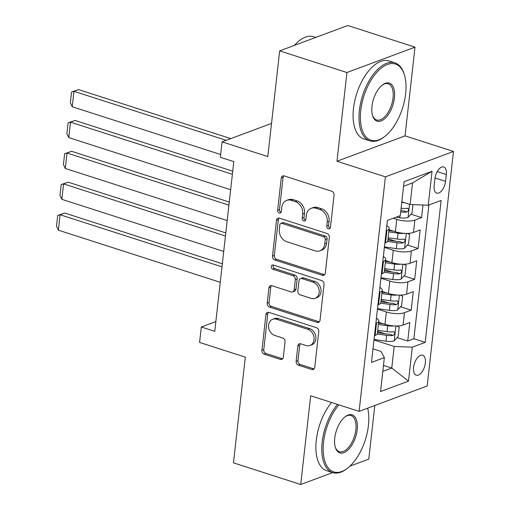 <?xml version="1.0" encoding="UTF-8"?>
<svg xmlns="http://www.w3.org/2000/svg" width="510" height="510" viewBox="0 0 510 510"><rect width="100%" height="100%" fill="white"/><g stroke="black" fill="none" stroke-linecap="round" stroke-linejoin="round"><path stroke-width="0.76" d="M328.37 228.818A2.25 1.804 -110.4 0 0 329.396 228.811A2.25 1.804 -110.4 0 0 330.454 227.294L334.063 195.113A3.219 2.575 -110.4 0 0 331.768 191.231L284.229 175.931A3.219 2.575 -110.4 0 0 282.763 175.944A3.219 2.575 -110.4 0 0 281.246 178.111L277.638 210.292A2.25 1.804 -110.4 0 0 279.25 213.008A2.25 1.804 -110.4 0 0 280.27 213.001A2.25 1.804 -110.4 0 0 281.335 211.484L281.8 207.321A10.296 8.243 -110.4 0 1 286.658 200.392A10.296 8.243 -110.4 0 1 291.337 200.347L295.303 201.622A10.296 8.243 -110.4 0 1 302.666 214.034L302.2 218.197A2.25 1.804 -110.4 0 0 303.807 220.913A2.25 1.804 -110.4 0 0 304.833 220.906A2.25 1.804 -110.4 0 0 305.898 219.389L306.363 215.226A10.296 8.243 -110.4 0 1 311.215 208.297A10.296 8.243 -110.4 0 1 315.9 208.252L319.859 209.527A10.296 8.243 -110.4 0 1 327.229 221.939L326.757 226.108A2.25 1.804 -110.4 0 0 328.37 228.818M425.346 363.018A10.487 5.31 107.8 0 0 422.675 355.228A10.487 5.31 107.8 0 0 413.572 367.404A10.487 5.31 107.8 0 0 416.243 375.194A10.487 5.31 107.8 0 0 425.346 363.018M296.131 361.322A3.219 2.575 -110.4 0 0 298.433 365.198L311.769 369.489A3.219 2.575 -110.4 0 0 313.236 369.476A3.219 2.575 -110.4 0 0 314.753 367.315L318.763 331.57A3.219 2.575 -110.4 0 0 316.461 327.688L268.923 312.388A3.219 2.575 -110.4 0 0 267.457 312.407A3.219 2.575 -110.4 0 0 265.94 314.568L261.93 350.313A3.219 2.575 -110.4 0 0 264.231 354.189L280.341 359.378A3.219 2.575 -110.4 0 0 281.807 359.359A3.219 2.575 -110.4 0 0 283.324 357.198L285.039 341.898A3.219 2.575 -110.4 0 0 282.738 338.022L274.75 335.446A8.606 6.891 -110.4 0 1 268.617 327.414A8.606 6.891 -110.4 0 1 272.652 319.285A8.606 6.891 -110.4 0 1 276.567 319.241L307.861 329.32A8.606 6.891 -110.4 0 1 313.994 337.352A8.606 6.891 -110.4 0 1 309.959 345.487A8.606 6.891 -110.4 0 1 306.045 345.525L300.83 343.842A3.219 2.575 -110.4 0 0 299.364 343.861A3.219 2.575 -110.4 0 0 297.846 346.022L296.131 361.322L297.974 360.634A3.219 2.575 -110.4 0 0 300.275 364.51L313.612 368.806A3.219 2.575 -110.4 0 0 314.071 368.908M346.934 72.528L336.983 161.249L405.055 135.87L415.006 47.149L346.934 72.528L279.671 50.879L267.814 156.57L222.079 141.85L220.345 157.278L233.797 161.613L214.761 331.334L201.31 327.006L199.576 342.433L245.316 357.159L233.465 462.85L300.728 484.5L332.635 472.604M336.983 161.249L385.413 176.842L359.11 411.366L310.679 395.779L300.728 484.5M322.339 275.292A3.219 2.575 -110.4 0 0 323.799 275.272A3.219 2.575 -110.4 0 0 325.316 273.111L329.326 237.367A3.219 2.575 -110.4 0 0 327.025 233.491L279.486 218.184A3.219 2.575 -110.4 0 0 278.026 218.203A3.219 2.575 -110.4 0 0 276.509 220.365L272.499 256.109A3.219 2.575 -110.4 0 0 274.801 259.985L322.339 275.292L324.175 274.603A3.219 2.575 -110.4 0 0 324.634 274.705M324.041 284.465L320.031 320.21A3.219 2.575 -110.4 0 1 318.514 322.377A3.219 2.575 -110.4 0 1 317.054 322.39L269.516 307.09A3.219 2.575 -110.4 0 1 267.214 303.208L268.929 287.914A3.219 2.575 -110.4 0 1 270.447 285.747A3.219 2.575 -110.4 0 1 271.913 285.734L291.191 291.937A3.219 2.575 -110.4 0 0 292.657 291.924A3.219 2.575 -110.4 0 0 294.168 289.763L295.309 279.614A3.219 2.575 -110.4 0 0 293.008 275.731L272.939 269.274A2.25 1.804 -110.4 0 1 271.333 267.17A2.25 1.804 -110.4 0 1 272.385 265.041A2.25 1.804 -110.4 0 1 273.411 265.034L321.74 280.589A3.219 2.575 -110.4 0 1 324.041 284.465M349.93 466.153L368.794 459.121L374.805 405.514M279.671 50.879L347.743 25.5L415.006 47.149M377.63 331.347L385.044 333.731M397.099 337.614L407.732 341.037L409.804 322.518L403.091 325.023L404.475 312.681A13.113 4.195 -173.6 0 1 386.357 311.961L377.451 309.092M381.091 300.486L388.505 302.876M400.56 306.759L411.194 310.176L413.266 291.663L406.553 294.162L407.936 281.82A13.113 4.195 -173.6 0 1 389.818 281.099L380.913 278.237M384.553 269.631L391.967 272.015M404.022 275.897L414.656 279.321L416.727 260.801L410.014 263.307L411.398 250.965A13.113 4.195 -173.6 0 1 393.28 250.244L384.374 247.375M388.014 238.769L395.428 241.153M407.484 245.036L418.117 248.459L420.189 229.94L413.476 232.445A13.113 4.195 -173.6 0 1 395.358 231.725L389.034 229.691M403.091 325.023A13.113 4.195 6.4 0 1 384.973 324.303L378.649 322.269M406.553 294.162A13.113 4.195 6.4 0 1 388.435 293.448L382.111 291.408M410.014 263.307A13.113 4.195 6.4 0 1 391.897 262.586L385.573 260.553M434.902 178.787L434.144 185.576A10.162 5.145 107.8 0 0 436.732 193.124A10.162 5.145 107.8 0 0 445.549 181.324L446.314 174.535A10.162 5.145 107.8 0 0 443.719 166.987A10.162 5.145 107.8 0 0 434.902 178.787M385.413 176.842L453.486 151.457L427.176 385.987L359.11 411.366M407.732 341.037L413.89 338.736L425.193 342.376L441.118 200.424L428.241 205.224L410.117 204.504L401.823 201.833M425.193 342.376L412.316 347.176L408.51 381.123L380.543 391.546L384.355 357.606L371.471 362.406L387.396 220.454L400.273 215.653L404.079 181.707L432.046 171.277L428.241 205.224M410.945 214.181L421.579 217.598L414.859 220.103A13.113 4.195 -173.6 0 1 396.742 219.383L393.267 218.267M386.809 225.713A13.113 4.195 -173.6 0 1 389.162 228.525L387.778 240.873A13.113 4.195 -173.6 0 1 385.515 242.875L384.852 243.117M389.162 228.525A13.113 4.195 -173.6 0 1 386.899 230.526L386.236 230.775M374.467 335.695L375.13 335.452A13.113 4.195 6.4 0 0 377.394 333.451L378.777 321.102A13.113 4.195 -173.6 0 1 376.514 323.104L375.857 323.353M377.929 304.84L378.592 304.591A13.113 4.195 6.4 0 0 380.855 302.589L382.239 290.247A13.113 4.195 -173.6 0 1 379.975 292.249L379.319 292.491M381.391 273.978L382.054 273.73A13.113 4.195 6.4 0 0 384.317 271.728L385.7 259.386A13.113 4.195 -173.6 0 1 383.437 261.388L382.781 261.636M418.117 248.459L411.398 250.965M414.656 279.321L407.936 281.82M411.194 310.176L404.475 312.681M413.89 338.736L428.897 204.982M421.579 217.598L422.988 205.014M383.482 365.389L391.769 368.061L394.192 346.456L373.989 339.953M410.117 204.504L412.539 182.905L403.576 186.246M405.055 135.87L453.486 151.457M215.857 321.58L201.31 327.006M271.537 123.407L222.079 141.85M382.806 371.401L391.769 368.061L408.51 381.123M372.995 348.834L380.951 351.396L384.355 357.606M383.348 256.575A13.113 4.195 -173.6 0 1 385.7 259.386M379.886 287.43A13.113 4.195 -173.6 0 1 382.239 290.247M376.425 318.291A13.113 4.195 -173.6 0 1 378.777 321.102M394.192 346.456L412.316 347.176M412.539 182.905L432.046 171.277M330.187 228.129A2.25 1.804 -110.4 0 1 328.599 225.42L329.065 221.257A10.296 8.243 -110.4 0 0 321.702 208.839L319.859 209.527M311.215 208.297L313.057 207.615A10.296 8.243 -110.4 0 1 317.743 207.564L321.702 208.839M286.658 200.392L288.494 199.71A10.296 8.243 -110.4 0 1 293.18 199.659L297.139 200.934A10.296 8.243 -110.4 0 1 304.502 213.346L304.036 217.515A2.25 1.804 -110.4 0 0 305.624 220.224M283.77 175.829A3.219 2.575 -110.4 0 0 283.088 177.423L279.474 209.61A2.25 1.804 -110.4 0 0 281.067 212.319M279.027 218.089A3.219 2.575 -110.4 0 0 278.345 219.683L274.335 255.421A3.219 2.575 -110.4 0 0 276.637 259.303L324.175 274.603M325.252 239.509A2.25 1.804 -110.4 0 0 323.646 236.793L281.915 223.361A2.25 1.804 -110.4 0 0 280.895 223.374A2.25 1.804 -110.4 0 0 279.831 224.884L279.34 229.277A10.296 8.243 -110.4 0 0 286.703 241.695L315.225 250.875A10.296 8.243 -110.4 0 0 319.91 250.824A10.296 8.243 -110.4 0 0 324.762 243.901L325.252 239.509L327.095 238.82A2.25 1.804 -110.4 0 0 325.482 236.105L323.646 236.793M280.895 223.374L282.731 222.685A2.25 1.804 -110.4 0 1 283.758 222.679L325.482 236.105M319.91 250.824L321.746 250.142A10.296 8.243 -110.4 0 0 326.604 243.213L324.762 243.901M327.095 238.82L326.604 243.213M271.454 285.632A3.219 2.575 -110.4 0 0 270.772 287.226L269.057 302.526A3.219 2.575 -110.4 0 0 271.358 306.402L318.89 321.702A3.219 2.575 -110.4 0 0 319.349 321.804M292.657 291.924L294.493 291.242A3.219 2.575 -110.4 0 0 296.01 289.074L297.151 278.925A3.219 2.575 -110.4 0 0 294.85 275.049L274.775 268.585L272.939 269.274M273.436 265.041A2.25 1.804 -110.4 0 0 274.775 268.585M311.196 298.382A8.606 6.891 -110.4 0 0 315.11 298.337A8.606 6.891 -110.4 0 0 319.145 290.209A8.606 6.891 -110.4 0 0 313.012 282.177L301.99 278.626A3.219 2.575 -110.4 0 0 300.524 278.638A3.219 2.575 -110.4 0 0 299.007 280.806L297.865 290.949A3.219 2.575 -110.4 0 0 300.167 294.831L311.196 298.382M315.11 298.337L316.952 297.655A8.606 6.891 -110.4 0 0 320.981 289.521A8.606 6.891 -110.4 0 0 314.855 281.488L313.012 282.177M300.524 278.638L302.366 277.95A3.219 2.575 -110.4 0 1 303.826 277.937L314.855 281.488M300.371 343.74A3.219 2.575 -110.4 0 0 299.689 345.334L297.974 360.634M309.959 345.487L311.801 344.798A8.606 6.891 -110.4 0 0 315.83 336.664A8.606 6.891 -110.4 0 0 309.704 328.631L307.861 329.32M272.652 319.285L274.488 318.597A8.606 6.891 -110.4 0 1 278.409 318.559L309.704 328.631M268.464 312.286A3.219 2.575 -110.4 0 0 267.782 313.88L263.772 349.624A3.219 2.575 -110.4 0 0 266.073 353.506L282.183 358.689A3.219 2.575 -110.4 0 0 282.642 358.791M404.169 202.591A8.683 2.78 -173.6 0 1 401.765 202.374M230.788 138.605L78.553 89.601L73.95 91.316L226.185 140.32M412.96 204.618L412.023 212.989L407.994 217.445A8.683 2.78 -173.6 0 1 399.808 217.77L396.047 217.228M220.658 154.524L72.222 106.743L70.361 102.79L71.572 91.991L78.553 89.601M400.688 211.937A8.683 2.78 6.4 0 0 406.942 211.988L403.072 210.745A4.424 1.415 -173.6 0 1 401.032 210.605L400.841 210.579M406.942 211.988C408.937 210.369 409.077 209.138 407.356 208.284A8.683 2.78 -173.6 0 1 401.109 208.239M407.917 208.316L407.356 208.284M71.572 91.991L73.95 91.316L72.222 106.743M405.641 93.757A39.99 20.247 107.8 0 0 404.43 74.951A39.99 20.247 107.8 0 0 381.021 68.283A39.99 20.247 107.8 0 0 360.755 110.491A39.99 20.247 107.8 0 0 384.597 136.578A39.99 20.247 107.8 0 0 405.641 93.757M384.597 136.578L383.82 137.164A40.972 20.744 -72.2 0 1 369.833 140.862A40.972 20.744 -72.2 0 1 359.391 110.441A40.972 20.744 -72.2 0 1 394.944 62.864A40.972 20.744 -72.2 0 1 404.143 74.026L404.43 74.951M394.421 97.939A19.992 10.123 -72.2 0 1 384.285 119.047A19.992 10.123 -72.2 0 1 372.581 115.706A19.992 10.123 -72.2 0 1 371.975 106.309A19.992 10.123 -72.2 0 1 382.5 84.896A19.992 10.123 -72.2 0 1 394.421 97.939M372.44 115.228A19.01 9.626 107.8 0 0 376.565 119.958A19.01 9.626 107.8 0 0 393.057 97.882A19.01 9.626 107.8 0 0 388.212 83.767A19.01 9.626 107.8 0 0 382.105 85.202M294.417 45.384A40.972 20.744 -72.2 0 1 313.688 36.707L315.83 37.396M369.833 140.862L363.917 138.956A40.972 20.744 -72.2 0 1 353.475 108.534A40.972 20.744 -72.2 0 1 389.022 60.958L394.944 62.864M338.901 404.863A39.99 20.247 107.8 0 0 323.544 442.227A39.99 20.247 107.8 0 0 347.386 468.314A39.99 20.247 107.8 0 0 368.43 425.487A39.99 20.247 107.8 0 0 367.64 408.185M347.386 468.314L346.615 468.9A40.972 20.744 -72.2 0 1 332.628 472.598A40.972 20.744 -72.2 0 1 322.186 442.17A40.972 20.744 -72.2 0 1 337.486 404.411M357.21 429.675A19.992 10.123 -72.2 0 1 347.074 450.776A19.992 10.123 -72.2 0 1 335.37 447.442A19.992 10.123 -72.2 0 1 334.764 438.045A19.992 10.123 -72.2 0 1 345.289 416.632A19.992 10.123 -72.2 0 1 357.21 429.675M335.229 446.964A19.01 9.626 107.8 0 0 339.354 451.694A19.01 9.626 107.8 0 0 355.853 429.618A19.01 9.626 107.8 0 0 351.001 415.503A19.01 9.626 107.8 0 0 344.894 416.938M332.628 472.598L326.706 470.692A40.972 20.744 -72.2 0 1 316.264 440.27A40.972 20.744 -72.2 0 1 331.57 402.505M404.239 233.325A8.683 2.78 -173.6 0 1 398.074 233.197L388.792 231.859M393.656 231.177L388.945 230.501M232.726 171.201L75.091 120.462L70.488 122.177L232.375 174.286M407.28 233.395L409.6 234.587L408.561 243.844L404.532 248.306A8.683 2.78 -173.6 0 1 396.346 248.631L384.432 246.91M230.647 189.714L68.761 137.604L66.899 133.652L68.111 122.846L75.091 120.462M387.6 241.408L397.003 242.766A8.683 2.78 6.4 0 0 403.48 242.849C405.475 241.23 405.616 239.993 403.894 239.145A8.683 2.78 -173.6 0 1 397.417 239.062L388.135 237.724M403.48 242.849L399.611 241.6A4.424 1.415 -173.6 0 1 397.57 241.466L387.868 240.063M404.456 239.177L403.894 239.145M68.111 122.846L70.488 122.177L68.761 137.604M400.777 264.186A8.683 2.78 -173.6 0 1 394.612 264.059L385.331 262.72M390.195 262.038L385.483 261.356M229.264 202.056L71.629 151.317L67.027 153.032L228.913 205.141M403.818 264.256L406.139 265.449L405.099 274.705L401.07 279.161A8.683 2.78 -173.6 0 1 392.885 279.486L380.97 277.772M227.186 220.575L65.299 168.466L63.438 164.507L64.649 153.708L71.629 151.317M384.138 272.27L393.541 273.628A8.683 2.78 6.4 0 0 400.018 273.711C402.014 272.091 402.154 270.855 400.433 270.007A8.683 2.78 -173.6 0 1 393.956 269.924L384.674 268.585M400.018 273.711L396.149 272.461A4.424 1.415 -173.6 0 1 394.109 272.321L384.406 270.925M400.994 270.039L400.433 270.007M64.649 153.708L67.027 153.032L65.299 168.466M397.315 295.048A8.683 2.78 -173.6 0 1 391.151 294.92L381.869 293.581M386.733 292.899L382.022 292.217M225.802 232.917L68.168 182.178L63.565 183.893L225.452 236.002M400.356 295.111L402.677 296.31L401.638 305.566L397.609 310.023A8.683 2.78 -173.6 0 1 389.423 310.348L377.508 308.633M223.724 251.43L61.837 199.321L59.976 195.368L61.187 184.569L68.168 182.178M380.677 303.131L390.08 304.483A8.683 2.78 6.4 0 0 396.557 304.566C398.552 302.946 398.692 301.716 396.971 300.862A8.683 2.78 -173.6 0 1 390.494 300.779L381.212 299.447M396.557 304.566L392.687 303.322A4.424 1.415 -173.6 0 1 390.647 303.182L380.944 301.786M397.532 300.894L396.971 300.862M61.187 184.569L63.565 183.893L61.837 199.321M393.854 325.903A8.683 2.78 -173.6 0 1 387.689 325.775L378.407 324.436M383.271 323.754L378.56 323.079M222.341 263.778L64.706 213.04L60.103 214.755L221.99 266.858M396.895 325.973L399.215 327.165L398.176 336.421L394.147 340.884A8.683 2.78 -173.6 0 1 385.962 341.209L374.047 339.488M220.263 282.291L58.376 230.182L56.514 226.23L57.726 215.424L64.706 213.04M377.215 333.986L386.618 335.344A8.683 2.78 6.4 0 0 393.095 335.427C395.091 333.808 395.231 332.571 393.51 331.723A8.683 2.78 -173.6 0 1 387.033 331.64L377.751 330.301M393.095 335.427L389.226 334.178A4.424 1.415 -173.6 0 1 387.186 334.044L377.483 332.641M394.071 331.755L393.51 331.723M57.726 215.424L60.103 214.755L58.376 230.182M384.973 324.303L386.357 311.961M388.435 293.448L389.818 281.099M391.897 262.586L393.28 250.244M395.358 231.725L396.742 219.383M385.515 242.875L386.899 230.526M375.13 335.452L376.514 323.104M378.592 304.591L379.975 292.249M382.054 273.73L383.437 261.388M413.476 232.445L414.859 220.103M437.217 171.609L446.314 174.535M435.024 177.939L445.549 181.324M329.065 221.257L327.229 221.939M317.743 207.564L315.9 208.252M304.036 217.515L302.2 218.197M304.502 213.346L302.666 214.034M297.139 200.934L295.303 201.622M293.18 199.659L291.337 200.347M279.474 209.61L277.638 210.292M283.088 177.423L281.246 178.111M328.599 225.42L326.757 226.108M276.637 259.303L274.801 259.985M274.335 255.421L272.499 256.109M278.345 219.683L276.509 220.365M283.758 222.679L281.915 223.361M318.89 321.702L317.054 322.39M271.358 306.402L269.516 307.09M269.057 302.526L267.214 303.208M270.772 287.226L268.929 287.914M296.01 289.074L294.168 289.763M297.151 278.925L295.309 279.614M294.85 275.049L293.008 275.731M303.826 277.937L301.99 278.626M299.689 345.334L297.846 346.022M278.409 318.559L276.567 319.241M282.183 358.689L280.341 359.378M266.073 353.506L264.231 354.189M263.772 349.624L261.93 350.313M267.782 313.88L265.94 314.568M313.612 368.806L311.769 369.489M300.275 364.51L298.433 365.198M408.096 217.337L409.555 204.325M399.808 217.77L400.031 215.743M404.634 248.191L406.298 233.401M397.417 239.062L398.074 233.197M396.346 248.631L397.003 242.766M401.172 279.053L402.836 264.256M393.956 269.924L394.612 264.059M392.885 279.486L393.541 273.628M397.711 309.914L399.375 295.118M390.494 300.779L391.151 294.92M389.423 310.348L390.08 304.483M394.249 340.769L395.913 325.979M387.033 331.64L387.689 325.775M385.962 341.209L386.618 335.344"/></g></svg>
